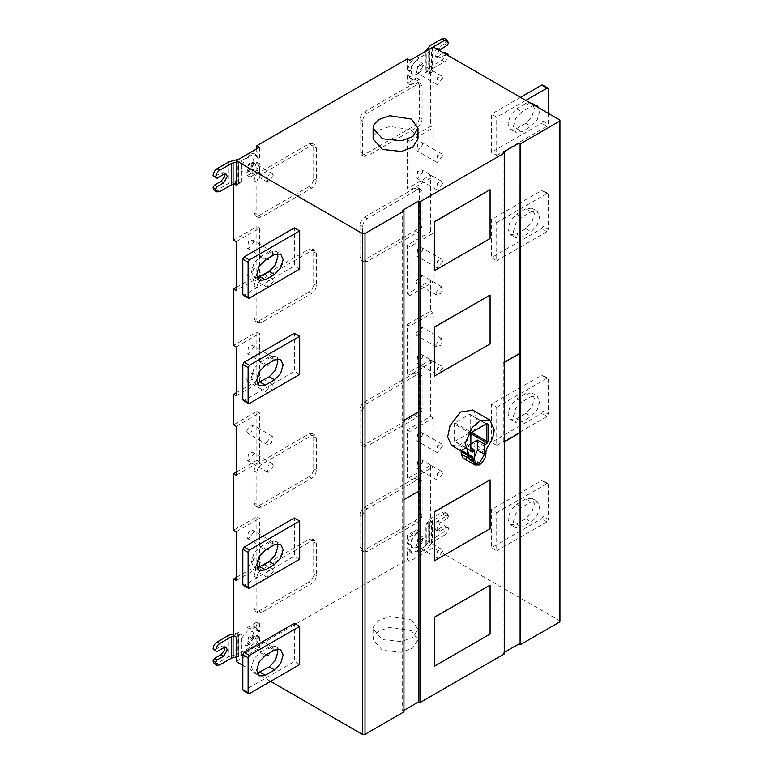 <?xml version="1.0" encoding="UTF-8"?>
<svg xmlns="http://www.w3.org/2000/svg" width="773" height="773" viewBox="0 0 773 773"><rect width="100%" height="100%" fill="white"/><g stroke="black" fill="none" stroke-linecap="round" stroke-linejoin="round"><path stroke-width="0.58" stroke-dasharray="3.87 2.9" d="M470.854 443.818L467.346 445.847L467.346 455.925L468.825 459.172L472.38 458.824L474.487 457.065M467.346 445.847L470.854 447.867M471.52 450.92L454.195 440.919L454.195 423.971L454.853 422.821L469.53 414.347L470.197 414.734L470.197 431.682L469.53 432.832L470.97 433.663M469.53 432.832L454.853 441.306L454.195 440.919L470.854 450.543L470.854 433.585L471.52 432.445L486.198 423.971L469.53 414.347L486.855 424.348M470.854 434.358L470.854 433.585L454.195 423.971M470.854 451.306L470.854 450.543M479.521 464.931L467.617 458.06L468.882 456.795C472.139 453.799 473.849 450.388 474.033 446.572L474.033 444.127L475.279 440.803L470.032 446.118L464.612 442.987C471.627 437.402 475.666 429.546 476.738 419.43L474.361 411.603L472.796 410.202M463.085 458.128L467.617 458.06M451.442 445.345L459.771 445.789L465.191 448.92L460.428 449.818M471.849 456.524L459.954 449.654L461.201 451.529M465.191 448.92C466.989 445.48 468.612 444.543 470.032 446.118L464.061 442.378M459.771 445.789C461.384 442.456 462.998 441.528 464.612 442.987L464.071 442.378M489.966 479.743L489.966 528.606L434.426 560.667M489.966 294.986L489.966 343.85L434.426 375.91M489.966 585.093L489.966 633.957L434.426 666.026M489.966 189.627L489.966 238.49L434.426 270.56M417.99 138.937L411.42 129.777L389.737 126.424L379.079 130.135L373.871 135.584L373.108 138.937M516.538 398.897L525.795 393.554L531.872 392.945L534.394 398.51L531.872 406.985L525.795 413.4L516.538 418.744L510.46 419.343L507.948 413.777L510.46 405.313L516.538 398.897L521.833 401.95L515.755 408.366L513.233 416.831L515.755 422.396L521.833 421.797L531.09 416.454L537.167 410.038L539.68 401.564L537.167 395.998L531.09 396.607L521.833 401.95M496.71 407.294L546.955 378.277L548.279 379.041L541.67 375.224L548.279 379.041L548.279 414.164L542.984 411.11L542.984 375.987L541.67 375.224L491.415 404.24L491.415 442.407L496.71 445.461L496.71 407.294L491.415 404.24M496.71 445.461L546.955 416.454L548.279 414.164M542.984 411.11L541.67 413.4L491.415 442.407M516.538 214.14L525.795 208.797L531.872 208.188L534.394 213.754L531.872 222.228L525.795 228.644L516.538 233.987L510.46 234.586L507.948 229.03L510.46 220.556L516.538 214.14L521.833 217.194L515.755 223.61L513.233 232.084L515.755 237.64L521.833 237.04L531.09 231.697L537.167 225.281L539.68 216.807L537.167 211.251L531.09 211.85L521.833 217.194M496.71 222.537L546.955 193.53L548.279 194.294L541.67 190.477L548.279 194.294L548.279 229.407L542.984 226.354L542.984 191.24L541.67 190.477L491.415 219.484L491.415 257.651L496.71 260.714L496.71 222.537L491.415 219.484M496.71 260.714L546.955 231.697L548.279 229.407M542.984 226.354L541.67 228.644L491.415 257.651M516.538 504.247L525.795 498.904L531.872 498.305L534.394 503.87L531.872 512.335L525.795 518.751L516.538 524.094L510.46 524.703L507.948 519.137L510.46 510.663L516.538 504.247L521.833 507.301L515.755 513.716L513.233 522.19L515.755 527.756L521.833 527.157L531.09 521.804L537.167 515.388L539.68 506.924L537.167 501.358L531.09 501.957L521.833 507.301M496.71 512.644L546.955 483.637L548.279 484.4L541.67 480.584L548.279 484.4L548.279 519.514L542.984 516.461L542.984 481.347L541.67 480.584L491.415 509.591L491.415 547.767L496.71 550.82L496.71 512.644L491.415 509.591M496.71 550.82L546.955 521.804L548.279 519.514M542.984 516.461L541.67 518.751L491.415 547.767M516.538 108.78L525.795 103.437L531.872 102.838L534.394 108.404L531.872 116.868L525.795 123.284L516.538 128.637L510.46 129.236L507.948 123.67L510.46 115.196L516.538 108.78L521.833 111.834L515.755 118.25L513.233 126.724L515.755 132.289L521.833 131.69L531.09 126.347L537.167 119.931L539.68 111.457L539.023 108.017M534.394 105.35L531.09 106.49L521.833 111.834M548.279 113.36L548.279 124.057L542.984 120.994L542.984 85.88L541.67 85.117M525.795 100.384L496.71 117.177L491.415 114.124L491.415 152.3L496.71 155.354L496.71 117.177M496.71 155.354L546.955 126.347L548.279 124.057M520.509 97.33L491.415 114.124M542.984 120.994L541.67 123.284L491.415 152.3M411.42 619.907L417.99 629.067L412.705 637.425L401.361 641.59L382.461 639.6L373.108 629.067L373.871 625.715L379.079 620.275L389.737 616.554L411.42 619.907M411.42 630.594L389.737 627.241L379.079 630.961L373.871 636.411L373.108 639.764L382.461 650.286L401.361 652.277L412.705 648.112L417.99 639.764L411.42 630.594M403.941 420.232L402.627 420.995L402.627 210.285M403.941 499.706L402.685 500.431L402.627 420.995M402.685 421.034L403.941 420.309M403.941 711.865L402.627 711.102L402.685 500.431M402.627 500.392L418.628 491.232M257.187 567.933L253.931 567.45L251.418 561.884L253.931 553.42L260.008 547.004L269.265 541.66L275.343 541.052L277.381 543.632M242.819 584.407L244.142 585.171L294.387 556.164L294.387 517.987M299.682 559.217L294.387 556.164M257.187 383.176L253.931 382.693L251.418 377.137L253.931 368.663L260.008 362.247L269.265 356.904L275.343 356.295L277.381 358.875M242.819 399.651L244.142 400.414L294.387 371.407L294.387 333.231M299.682 374.461L294.387 371.407M257.187 673.283L253.931 672.81L251.418 667.244L253.931 658.77L260.008 652.354L269.265 647.011L275.343 646.412L277.381 648.982M242.819 689.767L244.142 690.531L294.387 661.514L294.387 623.347M299.682 664.567L294.387 661.514M257.187 277.816L253.931 277.343L251.418 271.777L253.931 263.303L260.008 256.887L269.265 251.544L275.343 250.945L277.381 253.515M242.819 294.3L244.142 295.064L294.387 266.047L294.387 227.88M299.682 269.101L294.387 266.047M224.528 174.051L223.513 172.621L221.001 172.91L214.392 176.727L217.039 178.254M214.392 176.727L213.068 175.964M236.209 183.588L241.456 182.099L236.209 185.124M236.209 162.214L241.456 160.716L250.094 155.731L256.636 155.083L259.013 158.407L256.365 156.88L256.839 148.783M367.185 403.438L364.537 401.912C361.793 403.835 360.266 406.463 359.976 409.806L359.976 442.03L361.31 444.977L364.537 444.659L414.917 415.574C417.671 413.652 419.188 411.014 419.478 407.671L419.478 375.456L422.126 376.982L420.792 374.026L417.565 374.345L367.185 403.438C364.431 405.361 362.914 407.989 362.624 411.333L362.624 443.557L363.957 446.504L367.185 446.185L417.565 417.101C420.319 415.178 421.836 412.54 422.126 409.197L422.126 376.982M364.537 401.912L414.917 372.818L418.145 372.499L419.478 375.456M311.78 478.178L309.132 476.651C311.886 474.728 313.403 472.09 313.693 468.747L313.693 436.532L312.36 433.576L309.132 433.895L258.752 462.988C255.998 464.911 254.481 467.539 254.191 470.883L254.191 503.107L256.839 504.634L258.172 507.581L261.4 507.262L311.78 478.178C314.534 476.255 316.051 473.617 316.341 470.274L316.341 438.059L315.007 435.102L311.78 435.421L261.4 464.515C258.646 466.438 257.129 469.066 256.839 472.409L256.839 504.634M309.132 476.651L258.752 505.735L255.525 506.054L254.191 503.107M367.185 218.682L364.537 217.155C361.793 219.078 360.266 221.716 359.976 225.059L359.976 257.274L361.31 260.23L364.537 259.912L414.917 230.818C417.671 228.895 419.188 226.267 419.478 222.914L419.478 190.699L422.126 192.226L420.792 189.279L417.565 189.598L367.185 218.682C364.431 220.605 362.914 223.242 362.624 226.586L362.624 258.8L363.957 261.757L367.185 261.438L417.565 232.344C420.319 230.422 421.836 227.793 422.126 224.45L422.126 192.226M364.537 217.155L414.917 188.071L418.145 187.752L419.478 190.699M311.78 293.421L309.132 291.894C311.886 289.972 313.403 287.334 313.693 283.991L313.693 251.776L312.36 248.819L309.132 249.138L258.752 278.232C255.998 280.155 254.481 282.783 254.191 286.136L254.191 318.35L256.839 319.877L258.172 322.824L261.4 322.505L311.78 293.421C314.534 291.498 316.051 288.86 316.341 285.517L316.341 253.302L315.007 250.346L311.78 250.665L261.4 279.758C258.646 281.681 257.129 284.309 256.839 287.662L256.839 319.877M309.132 291.894L258.752 320.979L255.525 321.297L254.191 318.35M273.362 649.223L268.212 655.639L267.497 655.427L268.212 648.769L272.357 647.001L273.362 649.223M253.534 637.773L248.375 644.189L247.66 643.967L248.375 637.31L252.52 635.551L253.534 637.773M250.094 643.851L247.022 639.484L253.158 635.947L253.631 637.86L250.094 643.851M247.447 645.484L253.728 634.875L252.887 631.464L247.447 630.981L242.007 637.744L242.007 645.001L247.447 645.484M442.62 551.507L437.47 557.922L436.755 557.7L437.47 551.043L441.615 549.284L442.62 551.507M422.792 540.056L417.633 546.472L416.918 546.25L417.633 539.593L421.778 537.824L422.792 540.056M419.353 537.95L422.889 540.143L422.416 542.317L419.478 546.057L416.28 545.854L419.353 537.95M416.705 533.264L411.265 540.027L411.265 547.284L416.937 547.632L422.145 541.003L422.986 537.148L416.705 533.264M367.185 508.789L364.537 507.262C361.793 509.185 360.266 511.823 359.976 515.166L359.976 547.381L361.31 550.337L364.537 550.018L414.917 520.934C417.671 519.012 419.188 516.374 419.478 513.03L419.478 480.816L422.126 482.342L420.792 479.386L417.565 479.704L367.185 508.789C364.431 510.711 362.914 513.349 362.624 516.693L362.624 548.907L363.957 551.864L367.185 551.545L417.565 522.461C420.319 520.538 421.836 517.9 422.126 514.557L422.126 482.342M364.537 507.262L414.917 478.178L418.145 477.859L419.478 480.816M311.78 583.528L309.132 582.001C311.886 580.079 313.403 577.45 313.693 574.107L313.693 541.883L312.36 538.936L309.132 539.254L258.752 568.339C255.998 570.261 254.481 572.899 254.191 576.243L254.191 608.457L256.839 609.984L258.172 612.941L261.4 612.622L311.78 583.528C314.534 581.605 316.051 578.977 316.341 575.634L316.341 543.409L315.007 540.462L311.78 540.781L261.4 569.865C258.646 571.788 257.129 574.426 256.839 577.769L256.839 609.984M309.132 582.001L258.752 611.095L255.525 611.414L254.191 608.457M247.447 627.541L250.094 629.067L259.477 623.647L259.477 631.783L256.839 630.256L256.839 622.12L247.447 627.541L253.988 626.893L256.839 630.256M256.839 622.12L259.477 623.647M250.094 629.067L256.636 628.42L259.477 631.783M259.013 631.744L256.365 630.217M407.313 543.38L409.961 544.907L410.434 544.318C411.912 538.588 414.879 534.259 419.353 531.351L409.961 536.771L407.313 535.245L407.313 543.38L407.786 542.791L410.434 544.318M409.961 536.771L409.961 544.907M419.353 531.351L416.705 529.824L407.313 535.245M407.786 542.791C409.265 537.061 412.241 532.732 416.705 529.824M442.62 78.17L437.47 84.586L436.755 84.363L437.47 77.706L441.615 75.947L442.62 78.17M422.792 66.72L417.633 73.135L416.918 72.913L417.633 66.256L421.778 64.488L422.792 66.72M419.353 64.613L422.889 66.807L422.416 68.981L419.478 72.72L416.28 72.517L419.353 64.613M416.705 59.927L411.265 66.691L411.265 73.937L416.937 74.295L422.145 67.657L422.986 63.811L416.705 59.927M273.362 175.886L268.212 182.302L267.497 182.08L268.212 175.432L272.357 173.664L273.362 175.886M253.534 164.436L248.375 170.852L247.66 170.63L248.375 163.973L252.52 162.214L253.534 164.436M250.094 170.514L247.022 166.147L253.158 162.61L253.631 164.523L250.094 170.514M247.447 172.147L253.728 161.538L252.887 158.127L247.447 157.644L242.007 164.407L242.007 171.664L247.447 172.147M367.185 113.322L364.537 111.795C361.793 113.718 360.266 116.356 359.976 119.699L359.976 151.914L361.31 154.871L364.537 154.552L414.917 125.468C417.671 123.545 419.188 120.907 419.478 117.564L419.478 85.349L422.126 86.876L420.792 83.919L417.565 84.238L367.185 113.322C364.431 115.245 362.914 117.883 362.624 121.226L362.624 153.441L363.957 156.397L367.185 156.078L417.565 126.994C420.319 125.071 421.836 122.434 422.126 119.09L422.126 86.876M364.537 111.795L414.917 82.711L418.145 82.392L419.478 85.349M311.78 188.071L309.132 186.544C311.886 184.612 313.403 181.984 313.693 178.64L313.693 146.416L312.36 143.469L309.132 143.788L258.752 172.872C255.998 174.795 254.481 177.432 254.191 180.776L254.191 212.99L256.839 214.517L258.172 217.474L261.4 217.155L311.78 188.071C314.534 186.138 316.051 183.51 316.341 180.167L316.341 147.943L315.007 144.995L311.78 145.314L261.4 174.398C258.646 176.321 257.129 178.959 256.839 182.302L256.839 214.517M309.132 186.544L258.752 215.628L255.525 215.947L254.191 212.99M416.705 77.86L419.353 79.387L412.801 80.034L409.961 76.682L409.961 84.808L407.313 83.281L416.705 77.86L410.163 78.508L407.313 75.155L407.313 83.281M409.961 84.808L419.353 79.387M410.434 76.72L407.786 75.194M409.961 76.682L407.313 75.155M256.839 162.03L259.477 163.557L259.477 171.693L256.839 170.166L256.839 162.03L256.365 162.62L259.013 164.147C257.535 169.876 254.559 174.196 250.094 177.114L247.447 175.587L256.839 170.166M259.477 163.557L259.013 164.147M259.477 171.693L250.094 177.114M256.365 162.62C254.887 168.35 251.911 172.669 247.447 175.587M219.677 191.617L217.039 190.09L228.972 183.191L238.809 180.573L238.809 159.19L247.447 154.204L253.988 153.556L256.365 156.88M273.362 281.246L268.212 287.662L267.497 287.44L268.212 280.783L272.357 279.014L273.362 281.246M253.534 269.796L248.375 276.212L247.66 275.99L248.375 269.333L252.52 267.564L253.534 269.796M273.362 253.757L268.212 260.172L267.497 259.96L268.212 253.302L272.357 251.534L273.362 253.757M253.534 242.307L252.52 240.084L248.375 241.852L247.66 248.5L248.375 248.722L253.534 242.307M236.209 241.62L259.477 228.19L259.477 277.043L236.209 290.484M259.477 228.19L256.839 226.663L233.562 240.094M259.477 277.043L256.839 275.517L256.839 226.663M236.209 287.43L256.839 275.517M266.492 390.568L271.652 384.152L272.357 384.374L271.652 391.032L267.497 392.8L266.492 390.568M246.655 379.118L251.814 372.702L252.52 372.924L251.814 379.582L247.66 381.34L246.655 379.118M273.362 359.116L268.212 365.532L267.497 365.31L268.212 358.653L272.357 356.894L273.362 359.116M253.534 347.666L252.52 345.434L248.375 347.203L247.66 353.86L248.375 354.082L253.534 347.666M236.209 346.98L259.477 333.54L256.839 332.013L233.562 345.454M236.209 395.834L259.477 382.403L259.477 333.54M259.477 382.403L256.839 380.876L256.839 332.013M236.209 392.781L256.839 380.876M273.362 466.003L268.212 472.419L267.497 472.197L268.212 465.539L272.357 463.771L273.362 466.003M253.534 454.543L252.52 452.321L248.375 454.089L247.66 460.747L248.375 460.959L253.534 454.543M266.492 442.485L271.652 436.069L272.357 436.291L271.652 442.948L267.497 444.707L266.492 442.485M246.655 431.034L251.814 424.619L252.52 424.841L251.814 431.498L247.66 433.257L246.655 431.034M236.209 472.187L256.839 460.273L256.839 411.41L233.562 424.85M256.839 411.41L259.477 412.937L259.477 461.8L236.209 475.24M236.209 426.377L259.477 412.937M256.839 460.273L259.477 461.8M273.362 571.353L268.212 577.769L267.497 577.547L268.212 570.889L272.357 569.131L273.362 571.353M253.534 559.903L252.52 557.681L248.375 559.439L247.66 566.097L248.375 566.319L253.534 559.903M273.362 543.873L268.212 550.289L267.497 550.067L268.212 543.409L272.357 541.641L273.362 543.873M253.534 532.423L248.375 538.839L247.66 538.617L248.375 531.959L252.52 530.191L253.534 532.423M236.209 577.537L256.839 565.633L256.839 516.77L233.562 530.201M256.839 516.77L259.477 518.297L259.477 567.16L236.209 580.591M236.209 531.727L259.477 518.297M256.839 565.633L259.477 567.16M559.381 622.12L559.381 620.593L433.238 547.767L433.238 523.34L427.991 526.365L427.991 547.738L419.353 552.724L412.801 553.381L409.961 550.018L409.961 561.198L407.313 559.671L256.839 646.557L256.839 635.367L256.365 635.957L259.013 637.483C257.535 643.213 254.559 647.542 250.094 650.451L241.456 655.436L236.209 656.934M256.365 635.957C254.887 641.687 251.911 646.015 247.447 648.924L238.809 653.91L238.809 632.527L233.562 633.792M236.209 637.087L241.456 634.053L234.219 635.937M241.456 655.436L241.456 634.053M219.677 664.954L217.039 663.427L228.972 656.528L238.809 653.91M238.809 632.527L233.562 635.561M224.528 647.388L223.513 645.957L221.001 646.247L214.392 650.064L213.068 649.301M214.392 650.064L217.039 651.591M217.039 663.427L214.227 663.707M256.839 635.367L259.477 636.894L259.013 637.483M259.477 636.894L259.477 648.083L236.209 661.514M256.839 646.557L259.477 648.083M410.434 550.057L407.313 548.492L407.313 559.671M441.827 512.267L444.639 511.987L445.799 514.557L448.446 516.084L447.277 513.514L444.475 513.794L441.827 512.267L429.885 519.156L425.343 524.838L425.343 546.211L416.705 551.197L410.163 551.854L407.786 548.53M409.961 550.018L407.313 548.492M433.238 547.767L409.961 561.198M433.238 523.34L431.247 522.19L427.991 526.365M444.475 525.63L447.123 527.157L440.504 530.974L437.933 531.225L436.871 528.867L440.504 522.577L447.123 518.751L444.475 517.224L437.866 521.041L434.716 524.964L435.354 529.737L437.866 529.447L444.475 525.63L445.799 526.771C445.548 529.679 444.224 531.969 441.827 533.641L444.475 535.167L432.532 542.066L427.991 547.738M425.343 546.211L429.885 540.54L441.827 533.641M445.799 526.394L447.123 527.157M448.446 527.92L445.799 526.771M448.446 516.084L445.799 514.934L444.475 517.224M447.123 518.751L448.446 516.461M430.59 465.317L433.238 466.844L409.961 480.275L407.313 478.748L430.59 465.317L430.59 521.804L431.247 522.19L432.532 520.683L444.475 513.794M444.475 535.167C446.871 533.496 448.185 531.206 448.446 528.297M430.59 521.804L425.343 524.838M442.62 473.636L437.47 480.052L436.755 479.83L437.47 473.173L441.615 471.404L442.62 473.636M422.792 462.186L421.778 459.954L417.633 461.723L416.918 468.38L417.633 468.602L422.792 462.186M442.62 446.147L437.47 452.563L436.755 452.35L437.47 445.692L441.615 443.924L442.62 446.147M422.792 434.697L417.633 441.112L416.918 440.89L417.633 434.242L421.778 432.474L422.792 434.697M433.238 466.844L433.238 417.98L409.961 431.421L409.961 480.275M409.961 431.421L407.313 429.885L407.313 478.748M433.238 417.98L430.59 416.454L407.313 429.885M442.62 368.277L437.47 374.692L436.755 374.47L437.47 367.822L441.615 366.054L442.62 368.277M422.792 356.826L421.778 354.604L417.633 356.363L416.918 363.02L417.633 363.242L422.792 356.826M435.75 344.768L440.9 338.352L441.615 338.564L440.9 345.222L436.755 346.99L435.75 344.768M415.913 333.318L421.072 326.902L421.778 327.114L421.072 333.772L416.918 335.54L415.913 333.318M433.238 361.484L409.961 374.924L407.313 373.398L430.59 359.957L433.238 361.484L433.238 312.621L409.961 326.061L409.961 374.924M409.961 326.061L407.313 324.534L407.313 373.398M407.313 293.991L409.961 295.518L409.961 246.664L433.238 233.224L430.59 231.697L407.313 245.138L407.313 293.991L430.59 280.56L430.59 311.094L407.313 324.534M430.59 311.094L433.238 312.621M435.75 292.851L440.9 286.435L441.615 286.657L440.9 293.315L436.755 295.073L435.75 292.851M415.913 281.401L421.072 274.985L421.778 275.207L421.072 281.855L416.918 283.623L415.913 281.401M442.62 261.4L437.47 267.816L436.755 267.593L437.47 260.936L441.615 259.168L442.62 261.4M422.792 249.94L421.778 247.718L417.633 249.486L416.918 256.143L417.633 256.356L422.792 249.94M430.59 280.56L433.238 282.087L409.961 295.518M433.238 233.224L433.238 282.087M407.313 245.138L409.961 246.664M442.62 183.52L437.47 189.936L436.755 189.723L437.47 183.066L441.615 181.297L442.62 183.52M422.792 172.07L417.633 178.486L416.918 178.273L417.633 171.616L421.778 169.847L422.792 172.07M442.62 156.04L437.47 162.456L436.755 162.233L437.47 155.576L441.615 153.817L442.62 156.04M422.792 144.59L421.778 142.367L417.633 144.126L416.918 150.783L417.633 151.006L422.792 144.59M430.59 175.2L433.238 176.727L433.238 127.874L430.59 126.347L407.313 139.778L407.313 188.641L430.59 175.2L430.59 231.697M407.313 139.778L409.961 141.304L409.961 190.168L407.313 188.641M409.961 190.168L433.238 176.727M409.961 141.304L433.238 127.874M407.313 58.854L407.313 70.043L407.786 69.454L410.434 70.981C411.912 65.241 414.879 60.922 419.353 58.014L427.991 53.028L433.238 46.94L433.238 71.377L427.991 74.401L431.247 70.227L430.59 69.85L430.59 126.347M407.786 69.454C409.265 63.715 412.241 59.395 416.705 56.487L425.343 51.501L425.343 72.875L429.885 67.203L441.827 60.304L444.475 61.83L432.532 68.729L431.247 70.227L433.238 71.377M448.446 43.124L445.799 41.597L444.475 43.887L437.866 47.704L434.716 51.627L435.354 56.4L437.866 56.11L443.48 52.864M444.639 38.65L445.799 41.597M425.343 72.875L430.59 69.85M444.475 52.284L445.799 53.434C445.548 56.342 444.224 58.632 441.827 60.304M444.475 61.83C446.871 60.159 448.185 57.869 448.446 54.96L445.799 53.434M445.799 53.047L448.446 54.574M446.127 54.39L440.504 57.637L437.933 57.888L436.871 55.53L439.132 50.342M447.123 45.414L444.475 43.887M427.991 53.028L427.991 74.401M409.961 60.381L409.961 71.57L410.434 70.981M407.313 70.043L409.961 71.57M259.013 158.407L256.839 156.919M259.477 147.257L259.477 158.446M430.59 359.957L430.59 416.454M233.562 184.109L238.809 180.573M233.562 183.597L234.219 183.974M217.039 190.09L214.227 190.371M241.456 182.099L241.456 160.716M242.819 665.331L270.589 681.371M402.627 711.102L403.941 710.339M504.44 653.842L503.117 653.079L503.117 442.369L519.118 433.286M503.117 653.079L504.44 652.315M504.44 441.76L503.117 442.369M504.44 362.208L503.117 362.972L504.44 362.363M503.252 363.049L503.252 442.446M503.117 362.972L503.117 152.262M467.346 455.925L474.487 460.041M454.853 422.821L471.52 432.445L472.177 432.059L471.52 432.445M470.197 431.682L471.636 432.513M475.279 440.803L487.183 447.673M485.927 450.997L474.033 444.127M485.927 453.442L474.033 446.572M480.787 463.665L468.882 456.795M480.333 464.08L468.438 457.21M478.7 465.027L466.795 458.157M478.245 465.133L466.341 458.263M525.795 393.554L531.09 396.607M525.795 413.4L531.09 416.454M516.538 418.744L521.833 421.797M546.955 416.454L541.67 413.4M525.795 208.797L531.09 211.85M525.795 228.644L531.09 231.697M516.538 233.987L521.833 237.04M546.955 231.697L541.67 228.644M525.795 498.904L531.09 501.957M525.795 518.751L531.09 521.804M516.538 524.094L521.833 527.157M546.955 521.804L541.67 518.751M525.795 103.437L531.09 106.49M525.795 123.284L531.09 126.347M516.538 128.637L521.833 131.69M542.984 85.88L548.279 88.934M546.955 126.347L541.67 123.284M260.008 547.004L265.303 550.057M269.265 541.66L274.56 544.714M249.428 588.224L244.142 585.171M260.008 362.247L265.303 365.3M269.265 356.904L274.56 359.957M249.428 403.467L244.142 400.414M260.008 652.354L265.303 655.407M269.265 647.011L274.56 650.064M249.428 693.584L244.142 690.531M260.008 256.887L265.303 259.941M269.265 251.544L274.56 254.597M249.428 298.117L244.142 295.064M223.648 174.437L221.001 172.91M238.557 183.133L238.557 161.76M359.976 409.806L362.624 411.333M359.976 442.03L362.624 443.557M364.537 444.659L367.185 446.185M414.917 415.574L417.565 417.101M419.478 407.671L422.126 409.197M417.565 374.345L414.917 372.818M313.693 468.747L316.341 470.274M313.693 436.532L316.341 438.059M309.132 433.895L311.78 435.421M258.752 462.988L261.4 464.515M254.191 470.883L256.839 472.409M261.4 507.262L258.752 505.735M359.976 225.059L362.624 226.586M359.976 257.274L362.624 258.8M364.537 259.912L367.185 261.438M414.917 230.818L417.565 232.344M419.478 222.914L422.126 224.45M417.565 189.598L414.917 188.071M313.693 283.991L316.341 285.517M313.693 251.776L316.341 253.302M309.132 249.138L311.78 250.665M258.752 278.232L261.4 279.758M254.191 286.136L256.839 287.662M261.4 322.505L258.752 320.979M359.976 515.166L362.624 516.693M359.976 547.381L362.624 548.907M364.537 550.018L367.185 551.545M414.917 520.934L417.565 522.461M419.478 513.03L422.126 514.557M417.565 479.704L414.917 478.178M313.693 574.107L316.341 575.634M313.693 541.883L316.341 543.409M309.132 539.254L311.78 540.781M258.752 568.339L261.4 569.865M254.191 576.243L256.839 577.769M261.4 612.622L258.752 611.095M359.976 119.699L362.624 121.226M359.976 151.914L362.624 153.441M364.537 154.552L367.185 156.078M414.917 125.468L417.565 126.994M419.478 117.564L422.126 119.09M417.565 84.238L414.917 82.711M313.693 178.64L316.341 180.167M313.693 146.416L316.341 147.943M309.132 143.788L311.78 145.314M258.752 172.872L261.4 174.398M254.191 180.776L256.839 182.302M261.4 217.155L258.752 215.628M228.972 161.818L228.972 183.191M231.881 182.157L231.881 160.774M237.359 159.711L237.359 181.085M250.094 650.451L247.447 648.924M238.557 656.47L238.557 635.097M228.972 635.155L228.972 656.528M231.881 655.494L231.881 634.121M237.359 633.048L237.359 654.431M223.648 647.774L221.001 646.247M419.353 552.724L416.705 551.197M429.788 524.693L429.788 546.067M426.242 545.38L426.242 523.997M428.087 520.838L428.087 542.211M429.885 540.54L429.885 519.156M437.866 521.041L440.504 522.577M440.504 530.974L437.866 529.447M432.532 520.683L432.532 542.066M431.634 542.897L431.634 521.524M419.353 58.014L416.705 56.487M445.799 41.22L448.446 42.747M429.885 67.203L429.885 45.82M428.087 47.501L428.087 68.874M426.242 72.044L426.242 50.66M440.504 57.637L437.866 56.11M437.866 47.704L440.504 49.23M432.532 47.346L432.532 68.729M431.634 69.56L431.634 48.187M429.788 51.356L429.788 72.73M250.094 155.731L247.447 154.204M559.381 620.593L559.381 119.776M475.965 463.298L468.825 459.172M471.047 450.968L454.389 441.344M470.003 414.309L486.468 423.817M531.872 392.945L537.167 395.998M510.46 419.343L515.755 422.396M547.893 378.19L542.598 375.137M531.872 208.188L537.167 211.251M510.46 234.586L515.755 237.64M547.893 193.434L542.598 190.38M531.872 498.305L537.167 501.358M510.46 524.703L515.755 527.756M547.893 483.54L542.598 480.487M531.872 102.838L537.167 105.891M510.46 129.236L515.755 132.289M373.108 639.764L373.108 629.067M417.99 639.764L417.99 629.067M253.931 567.45L259.226 570.503M275.343 541.052L280.638 544.105M253.931 382.693L259.226 385.746M275.343 356.295L280.638 359.358M253.931 672.81L259.226 675.863M275.343 646.412L280.638 649.465M253.931 277.343L259.226 280.396M275.343 250.945L280.638 253.998M226.218 174.186L223.571 172.659M363.957 446.504L361.31 444.977M420.792 374.026L418.145 372.499M315.007 435.102L312.36 433.576M258.172 507.581L255.525 506.054M363.957 261.757L361.31 260.23M420.792 189.279L418.145 187.752M315.007 250.346L312.36 248.819M258.172 322.824L255.525 321.297M267.497 655.427L247.66 643.967M272.357 647.001L252.52 635.551M253.631 637.86L253.728 634.875M250.22 643.774L247.679 645.349M436.755 557.7L416.918 546.25M441.615 549.284L421.778 537.824M422.889 540.143L422.986 537.148M419.478 546.057L416.937 547.632M363.957 551.864L361.31 550.337M420.792 479.386L418.145 477.859M315.007 540.462L312.36 538.936M258.172 612.941L255.525 611.414M256.636 628.42L253.988 626.893M436.755 84.363L416.918 72.913M441.615 75.947L421.778 64.488M422.889 66.807L422.986 63.811M419.478 72.72L416.937 74.295M267.497 182.08L247.66 170.63M272.357 173.664L252.52 162.214M253.631 164.523L253.728 161.538M250.22 170.437L247.679 172.012M363.957 156.397L361.31 154.871M420.792 83.919L418.145 82.392M315.007 144.995L312.36 143.469M258.172 217.474L255.525 215.947M412.801 80.034L410.163 78.508M267.497 287.44L247.66 275.99M272.357 279.014L252.52 267.564M267.497 259.96L247.66 248.5M272.357 251.534L252.52 240.084M272.357 384.374L252.52 372.924M267.497 392.8L247.66 381.34M267.497 365.31L247.66 353.86M272.357 356.894L252.52 345.434M267.497 472.197L247.66 460.747M272.357 463.771L252.52 452.321M272.357 436.291L252.52 424.841M267.497 444.707L247.66 433.257M267.497 577.547L247.66 566.097M272.357 569.131L252.52 557.681M267.497 550.067L247.66 538.617M272.357 541.641L252.52 530.191M226.218 647.523L223.571 645.996M412.801 553.381L410.163 551.854M437.933 531.225L435.296 529.698M447.277 513.514L444.639 511.987M436.755 479.83L416.918 468.38M441.615 471.404L421.778 459.954M436.755 452.35L416.918 440.89M441.615 443.924L421.778 432.474M436.755 374.47L416.918 363.02M441.615 366.054L421.778 354.604M441.615 338.564L421.778 327.114M436.755 346.99L416.918 335.54M441.615 286.657L421.778 275.207M436.755 295.073L416.918 283.623M436.755 267.593L416.918 256.143M441.615 259.168L421.778 247.718M436.755 189.723L416.918 178.273M441.615 181.297L421.778 169.847M436.755 162.233L416.918 150.783M441.615 153.817L421.778 142.367M437.933 57.888L435.296 56.361M256.636 155.083L253.988 153.556"/><path stroke-width="1.16" d="M474.487 457.065L477.405 450.118L477.405 440.04L470.854 443.818M474.487 460.041L475.965 463.298L479.521 462.94L484.545 454.244L484.545 444.929L483.879 443.779L486.855 441.306L486.855 424.348L486.198 423.971L486.855 424.348L486.198 423.971L486.855 423.585L472.177 432.059L470.854 434.358L470.854 451.306L472.177 452.07L474.487 450.727L474.487 460.041M470.854 447.867L473.83 449.586L474.487 450.727M470.854 450.543L471.52 450.92L470.854 450.543L471.52 450.92L473.83 449.586M477.405 440.04L483.879 443.779M484.545 444.929L486.855 443.596L488.178 441.306L488.178 424.348L486.855 423.585M471.849 456.524L473.105 458.399L473.105 460.843L474.98 464.998L479.521 464.931L480.787 463.665C484.033 460.669 485.753 457.258 485.927 453.442L485.927 450.997L487.183 447.673C491.928 440.823 494.218 434.745 494.063 429.43L489.802 420.01L480.748 420.377L472.245 427.479L465.162 443.393L469.23 455.645L472.332 456.688L460.428 449.818M461.152 450.978L461.201 453.973L463.085 458.128L474.98 464.998M472.796 410.202L460.621 412.038L450.021 425.662L447.664 436.9L451.442 445.345M434.561 560.744L490.092 528.674L490.092 479.82L434.561 511.881L434.561 560.744L434.426 511.803L490.092 479.82M434.561 375.987L490.092 343.927L490.092 295.064L434.561 327.124L434.561 375.987L434.426 327.047L490.092 295.064M434.561 666.094L490.092 634.034L490.092 585.171L434.561 617.24L434.561 666.094L434.426 617.163L490.092 585.171M434.561 270.627L490.092 238.567L490.092 189.704L434.561 221.774L434.561 270.627L434.426 221.696L490.092 189.704M411.42 119.09L389.737 115.737L379.079 119.448L373.871 124.897L373.108 128.25L382.461 138.773L401.361 140.763L412.705 136.599L417.99 128.25L411.42 119.09M373.108 128.25L373.108 138.937L382.461 149.46L401.361 151.45L412.705 147.285L417.99 138.937L417.99 128.25M539.023 108.017L537.167 105.891L534.394 105.35M548.279 88.934L546.955 88.17L548.279 88.934L548.279 113.36M542.984 85.88L546.955 88.17L525.795 100.384M541.67 85.117L520.509 97.33M236.209 160.697L259.477 147.257L256.839 145.73L407.313 58.854L409.961 60.381L433.238 46.94L559.381 119.776L559.381 121.303L520.442 143.788L519.118 143.024L503.117 152.262L504.44 153.025L419.942 201.811L418.628 201.048L402.627 210.285L403.941 211.048L365.001 233.523L362.353 233.523L236.209 160.697L236.209 185.124L234.219 183.974L236.209 183.588M418.628 201.048L418.628 411.758L403.941 420.232M403.941 420.309L418.686 411.796L418.686 491.193L403.941 499.706M277.381 543.632L277.865 546.617L275.343 555.091L269.265 561.507L257.187 567.933M265.303 569.904L274.56 564.561L280.638 558.145L283.15 549.671L280.638 544.105L274.56 544.714L265.303 550.057L259.226 556.473L256.704 564.937L259.226 570.503L265.303 569.904L260.008 566.851M299.682 521.041L294.387 517.987L244.142 547.004L242.819 549.294L242.819 584.407L248.114 587.461L248.114 552.347L249.428 550.057L299.682 521.041L299.682 559.217L249.428 588.224L248.114 587.461L249.428 588.224M242.819 584.407L244.142 585.171M277.381 358.875L277.865 361.861L275.343 370.335L269.265 376.751L257.187 383.176M265.303 385.147L274.56 379.804L280.638 373.388L283.15 364.914L280.638 359.358L274.56 359.957L265.303 365.3L259.226 371.716L256.704 380.19L259.226 385.746L265.303 385.147L260.008 382.094M299.682 336.284L294.387 333.231L244.142 362.247L242.819 364.537L242.819 399.651L248.114 402.704L248.114 367.59L249.428 365.3L299.682 336.284L299.682 374.461L249.428 403.467L248.114 402.704L249.428 403.467M242.819 399.651L244.142 400.414M277.381 648.982L277.865 651.977L275.343 660.442L269.265 666.857L257.187 673.283M265.303 675.264L274.56 669.911L280.638 663.495L283.15 655.031L280.638 649.465L274.56 650.064L265.303 655.407L259.226 661.823L256.704 670.297L259.226 675.863L265.303 675.264L260.008 672.201M299.682 626.401L294.387 623.347L244.142 652.354L242.819 654.644L242.819 689.767L248.114 692.821L248.114 657.697L249.428 655.407L299.682 626.401L299.682 664.567L249.428 693.584L248.114 692.821L249.428 693.584M242.819 689.767L244.142 690.531M277.381 253.515L277.865 256.51L275.343 264.975L269.265 271.391L257.187 277.816M265.303 279.797L274.56 274.454L280.638 268.038L283.15 259.564L280.638 253.998L274.56 254.597L265.303 259.941L259.226 266.356L256.704 274.83L259.226 280.396L265.303 279.797L260.008 276.744M299.682 230.934L294.387 227.88L244.142 256.887L242.819 259.177L242.819 294.3L248.114 297.354L248.114 262.231L249.428 259.941L299.682 230.934L299.682 269.101L249.428 298.117L248.114 297.354L249.428 298.117M242.819 294.3L244.142 295.064M215.715 177.49L213.068 175.587L217.039 178.254L223.648 174.437L226.218 174.186L227.281 176.534L223.648 182.834L217.039 186.651L214.392 185.124L221.001 181.307L224.151 177.394L224.528 174.051M234.219 183.974L231.62 184.718L219.677 191.617L216.875 191.897L214.227 190.371L213.068 187.8L214.392 185.124M213.068 175.587C213.319 172.679 214.643 170.389 217.039 168.717L219.677 170.244L231.62 163.345L236.209 162.214M238.809 159.19L228.972 161.818L217.039 168.717M233.562 183.597L233.562 240.094L236.209 241.62L236.209 290.484L233.562 288.957L236.209 287.43M233.562 633.792L228.972 635.155L217.039 642.054L219.677 643.58L231.62 636.681L234.219 635.937L233.562 635.561L233.562 579.064L236.209 580.591L236.209 531.727L233.562 530.201L233.562 473.714L236.209 475.24L236.209 426.377L233.562 424.85L233.562 394.307L236.209 395.834L236.209 346.98L233.562 345.454L233.562 288.957M233.562 394.307L236.209 392.781M233.562 473.714L236.209 472.187M233.562 579.064L236.209 577.537M215.715 662.664L216.875 665.234L214.227 663.707L213.068 661.137L215.715 662.277L213.068 660.751L214.392 658.461L221.001 654.644L224.151 650.731L224.528 647.388M234.219 635.937L236.209 637.087L236.209 661.514L242.819 665.331M236.209 656.934L231.62 658.055L219.677 664.954L216.875 665.234M219.677 643.58C217.29 645.252 215.967 647.542 215.715 650.451L213.068 648.924C213.319 646.015 214.643 643.725 217.039 642.054M215.715 650.827L217.039 651.591L223.648 647.774L226.218 647.523L227.281 649.871L223.648 656.171L217.039 659.987L214.392 658.461M217.039 659.987L215.715 662.277M432.532 47.346L444.475 40.457L447.277 40.177L448.446 43.124L447.123 45.414L439.132 50.342M444.475 40.457L441.827 38.93L429.885 45.82L425.343 51.501M448.398 55.695L448.446 54.574L447.123 53.81L446.127 54.39M443.48 52.864L444.475 52.284L447.123 53.81M441.827 38.93L444.639 38.65L447.277 40.177M256.839 148.783L256.839 145.73M213.068 187.8L215.715 189.327L216.875 191.897M215.715 189.327L213.068 187.414M217.039 186.651L215.715 188.941M219.677 170.244C217.29 171.915 215.967 174.205 215.715 177.114M270.589 681.371L362.353 734.35L365.001 734.35L403.941 711.865L403.941 211.048M403.941 710.339L418.628 701.865L419.942 702.628L504.44 653.842L504.44 153.025M418.628 491.155L418.628 701.865M504.44 652.315L519.118 643.841L520.442 644.605L559.381 622.12L559.381 620.593M519.118 433.131L519.118 643.841M504.44 362.363L519.253 353.812L519.253 433.209L504.44 441.76M519.118 143.024L519.253 353.812M519.118 353.734L504.44 362.208M520.442 143.788L520.442 644.605M559.381 119.776L559.381 622.12M419.942 702.628L419.942 201.811M484.545 454.244L477.405 450.118M471.636 432.513L486.855 441.306L488.178 441.306M470.97 433.663L486.198 442.446L486.855 443.596M488.178 424.348L486.855 424.348M472.177 432.059L471.52 432.445M472.177 452.07L471.52 450.92M473.105 460.843L461.201 453.973M473.105 458.399L461.201 451.529M274.56 564.561L269.265 561.507M248.114 552.347L242.819 549.294M249.428 550.057L244.142 547.004M274.56 379.804L269.265 376.751M248.114 367.59L242.819 364.537M249.428 365.3L244.142 362.247M274.56 669.911L269.265 666.857M248.114 657.697L242.819 654.644M249.428 655.407L244.142 652.354M274.56 274.454L269.265 271.391M248.114 262.231L242.819 259.177M249.428 259.941L244.142 256.887M221.001 181.307L223.648 182.834M233.069 162.823L233.069 184.206M231.62 184.718L231.62 163.345M233.069 636.16L233.069 657.543M231.62 658.055L231.62 636.681M215.715 650.451L213.068 648.924M221.001 654.644L223.648 656.171M362.353 734.35L362.353 233.523M365.001 734.35L365.001 233.523M472.477 410.009L489.802 420.01M451.905 445.644L469.23 455.645M547.893 88.074L542.598 85.02M248.5 588.321L243.205 585.267M248.5 403.564L243.205 400.511M248.5 693.671L243.205 690.618M248.5 298.204L243.205 295.151M559.932 120.54L559.932 621.357"/></g></svg>
